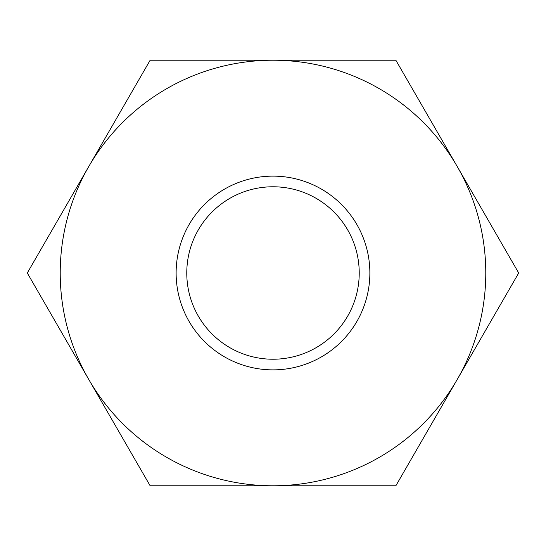 <?xml version="1.0" encoding="UTF-8"?>
<svg xmlns="http://www.w3.org/2000/svg" width="546" height="546" viewBox="0 0 546 546"><rect width="100%" height="100%" fill="white"/><g stroke="black" fill="none" stroke-linecap="round" stroke-linejoin="round"><path stroke-width="0.41" stroke-dasharray="2.73 2.05" d="M369.867 273A96.867 96.867 0 0 0 224.563 189.107A96.867 96.867 0 0 0 224.563 356.893A96.867 96.867 0 0 0 369.867 273M485.783 273A212.783 212.783 0 0 0 88.725 166.612A212.783 212.783 0 0 0 217.929 478.535A212.783 212.783 0 0 0 485.783 273M150.15 485.783L395.85 485.783L518.7 273L395.85 60.217L150.15 60.217L27.3 273L150.15 485.783M186.773 273A86.227 86.227 0 0 1 273 186.773A86.227 86.227 0 0 1 359.227 273A86.227 86.227 0 0 1 273 359.227A86.227 86.227 0 0 1 186.773 273M273 485.783A212.783 212.783 0 0 1 88.725 166.612A212.783 212.783 0 0 1 457.275 166.612A212.783 212.783 0 0 1 273 485.783A212.783 212.783 0 0 1 88.725 166.612A212.783 212.783 0 0 1 457.275 166.612A212.783 212.783 0 0 1 273 485.783"/><path stroke-width="0.82" d="M273 485.783L395.85 485.783L518.7 273L395.85 60.217L150.15 60.217L27.3 273L150.15 485.783L273 485.783M369.867 273A96.867 96.867 0 0 1 224.563 356.893A96.867 96.867 0 0 1 224.563 189.107A96.867 96.867 0 0 1 369.867 273M485.783 273A212.783 212.783 0 0 0 88.725 166.612A212.783 212.783 0 0 0 217.929 478.535A212.783 212.783 0 0 0 485.783 273M359.227 273A86.227 86.227 0 0 0 273 186.773A86.227 86.227 0 0 0 186.773 273A86.227 86.227 0 0 0 273 359.227A86.227 86.227 0 0 0 359.227 273"/></g></svg>
